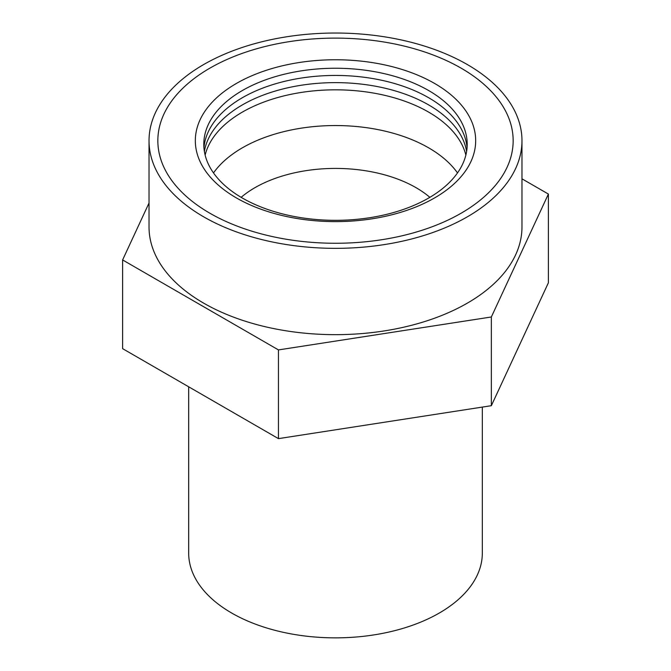 <?xml version="1.0" encoding="UTF-8"?>
<svg xmlns="http://www.w3.org/2000/svg" width="671" height="671" viewBox="0 0 671 671"><rect width="100%" height="100%" fill="white"/><g stroke="black" fill="none" stroke-linecap="round" stroke-linejoin="round"><path stroke-width="1.01" d="M465.867 155.076A131.701 76.041 0 0 0 428.626 112.099A131.701 76.041 0 0 0 293.881 93.722A131.701 76.041 0 0 0 205.133 155.076M457.496 172.933A131.701 76.041 0 0 0 428.626 147.821A131.701 76.041 0 0 0 213.504 172.933M466.613 151.478A131.701 76.041 0 0 0 428.626 104.902A131.701 76.041 0 0 0 290.92 87.121A131.701 76.041 0 0 0 204.387 151.478M467.058 147.88A131.701 76.041 0 0 0 428.626 97.714A131.701 76.041 0 0 0 287.993 80.562A131.701 76.041 0 0 0 203.942 147.88M428.626 90.518A131.701 76.041 0 0 0 242.374 90.518A131.701 76.041 0 0 0 242.374 198.054A131.701 76.041 0 0 0 428.626 198.054A131.701 76.041 0 0 0 428.626 90.518M434.615 83.464A140.164 80.923 0 0 0 236.385 83.464A140.164 80.923 0 0 0 236.385 197.911A140.164 80.923 0 0 0 434.615 197.911A140.164 80.923 0 0 0 434.615 83.464M209.872 213.219A177.656 102.571 0 0 0 403.489 235.454A177.656 102.571 0 0 0 513.156 140.692A177.656 102.571 0 0 0 461.128 68.157A177.656 102.571 0 0 0 267.511 45.922A177.656 102.571 0 0 0 157.844 140.692A177.656 102.571 0 0 0 209.872 213.219A177.656 102.571 0 0 0 403.489 235.454A177.656 102.571 0 0 0 513.156 140.692A177.656 102.571 0 0 0 461.128 68.157A177.656 102.571 0 0 0 267.511 45.922A177.656 102.571 0 0 0 157.844 140.692A177.656 102.571 0 0 0 209.872 213.219M188.677 386.798L188.677 553.089A146.823 84.772 0 0 0 231.68 613.034A146.823 84.772 0 0 0 391.688 631.403A146.823 84.772 0 0 0 482.323 553.089L482.323 407.096M429.859 197.333A113.936 65.783 0 0 0 416.062 187.687A113.936 65.783 0 0 0 241.141 197.333M122.608 259.937L122.608 348.652L278.457 438.633L491.348 405.695L548.392 282.785L548.392 194.07L491.348 316.98L278.457 349.918L122.608 259.937L149.029 203.003M521.971 178.813L548.392 194.07M491.348 405.695L491.348 316.98M278.457 438.633L278.457 349.918M149.029 140.692L149.029 227.008A186.471 107.654 0 0 0 203.649 303.133A186.471 107.654 0 0 0 406.861 326.467A186.471 107.654 0 0 0 521.971 227.008L521.971 140.692A186.471 107.654 0 0 0 467.352 64.567A186.471 107.654 0 0 0 264.139 41.225A186.471 107.654 0 0 0 149.029 140.692A186.471 107.654 0 0 0 203.649 216.817A186.471 107.654 0 0 0 406.861 240.151A186.471 107.654 0 0 0 521.971 140.692"/></g></svg>
